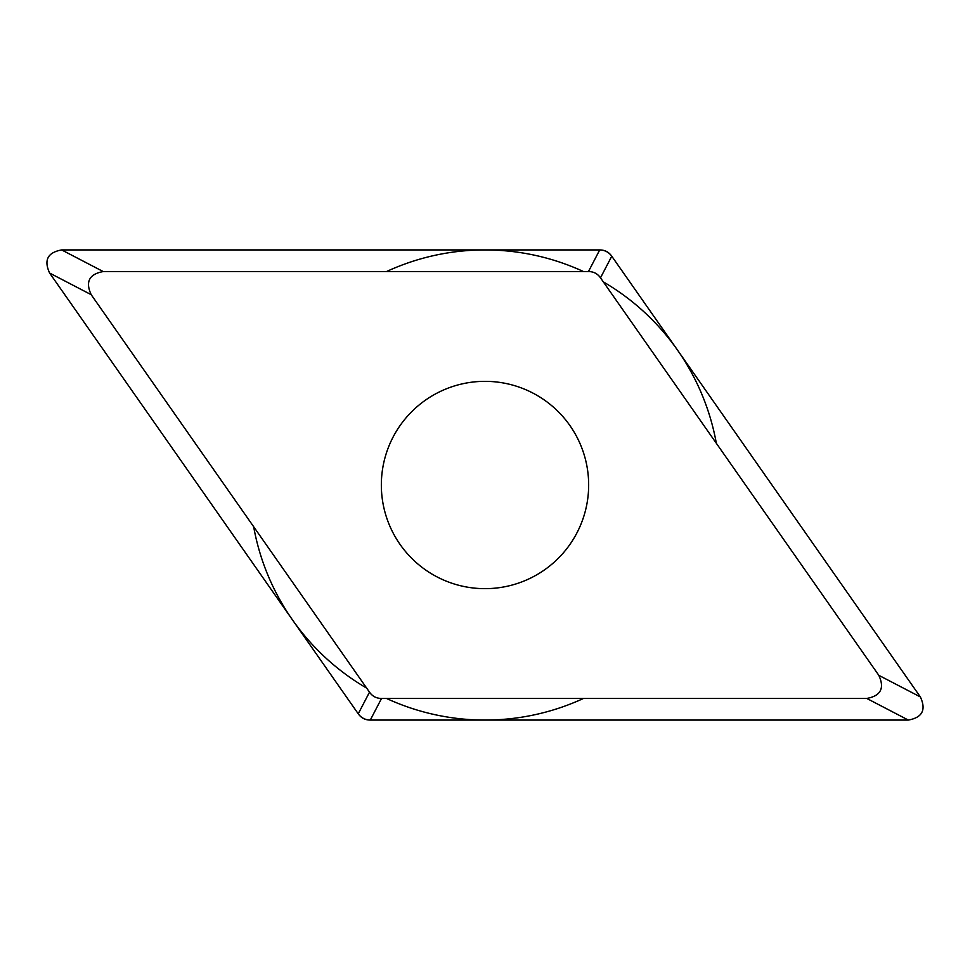 <?xml version="1.0" encoding="UTF-8"?>
<svg xmlns="http://www.w3.org/2000/svg" width="970" height="970" viewBox="0 0 970 970"><rect width="100%" height="100%" fill="white"/><g stroke="black" fill="none" stroke-linecap="round" stroke-linejoin="round"><path stroke-width="1.45" d="M49.628 273.055C43.65 260.142 47.663 252.442 61.668 249.933L599.715 249.933C604.819 249.933 608.833 252.018 611.755 256.201L920.372 696.945C926.35 709.858 922.337 717.557 908.332 720.067L370.285 720.067C365.181 720.067 361.167 717.982 358.245 713.799L49.628 273.055L91.192 294.686L369.509 692.168C372.432 696.351 376.445 698.436 381.549 698.436L370.285 720.067M381.549 698.436L866.768 698.436C880.772 695.927 884.785 688.215 878.808 675.314L600.491 277.832C597.568 273.649 593.555 271.564 588.45 271.564L103.232 271.564C89.228 274.073 85.215 281.785 91.192 294.686M381.343 485A103.657 103.657 0 0 0 485 588.657A103.657 103.657 0 0 0 588.657 485A103.657 103.657 0 0 0 485 381.343A103.657 103.657 0 0 0 381.343 485M583.503 698.436A235.067 235.067 0 0 1 386.496 698.436M366.66 688.118A235.067 235.067 0 0 1 253.667 526.734M386.496 271.564A235.067 235.067 0 0 1 583.503 271.564M603.34 281.882A235.067 235.067 0 0 1 716.333 443.266M61.874 249.933L599.666 249.933A14.805 14.805 0 0 1 611.791 256.238L920.251 696.775M908.126 720.067L370.334 720.067A14.805 14.805 0 0 1 358.209 713.762L49.749 273.225M103.232 271.564L61.668 249.933M588.45 271.564L599.715 249.933M600.491 277.832L611.755 256.201M878.808 675.314L920.372 696.945M866.768 698.436L908.332 720.067M369.509 692.168L358.245 713.799"/></g></svg>
